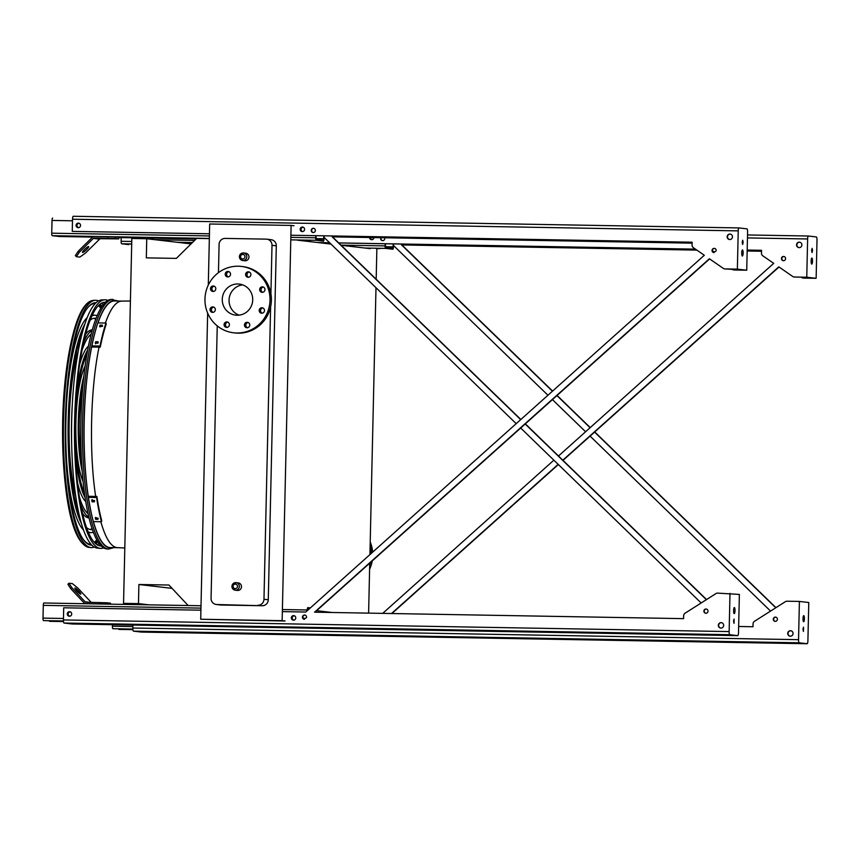 <?xml version="1.0" encoding="UTF-8"?>
<svg xmlns="http://www.w3.org/2000/svg" width="860" height="860" viewBox="0 0 860 860"><rect width="100%" height="100%" fill="white"/><g stroke="black" fill="none" stroke-linecap="round" stroke-linejoin="round"><path stroke-width="1.29" d="M376.863 248.959L376.175 279.221M375.992 287.713L369.929 554.592M369.736 563.149L368.607 613.126M188.125 605.526L168.958 585.026L138.901 584.499L138.471 603.623L123.55 603.365L131.827 238.467L146.748 238.736L146.318 257.86L176.364 258.387L196.639 238.392L209.345 238.618M297.388 240.155L330.982 244.079M341.151 245.261L370.262 248.658M146.748 238.736L191.049 243.896M123.55 603.365L133.913 604.569M138.471 603.623L148.845 604.838M138.901 584.499L172.086 588.369M316.63 610.686L332.057 612.492M373.025 239.284L373.53 237.564M282.144 620.673L200.702 619.243L285.058 621.006L282.144 620.673L291.121 225.427L294.034 225.761M100.835 521.73C105.63 538.672 111.23 547.325 117.616 547.68L110.231 547.551A123.313 28.24 -89 0 1 93.439 521.601M90.171 507.475A123.313 28.24 -89 0 1 93.095 340.323M97.986 322.909A123.313 28.24 -89 0 1 114.552 300.968L121.937 301.097C116.025 301.183 110.51 308.493 105.382 323.037M276.307 245.809L272.007 245.315A6.074 5.912 -83.3 0 0 266.804 239.177L271.104 239.682A6.074 5.912 96.7 0 1 276.307 245.809L268.277 599.775A6.074 5.912 96.7 0 1 262.225 605.741L221.138 605.021A6.074 5.912 96.7 0 1 220.569 604.988L216.268 604.483A6.074 5.912 -83.3 0 0 216.838 604.526L221.138 605.021M208.292 285.079L209.679 223.998L291.121 225.427M200.702 619.243L207.658 313.104M272.007 245.315L270.911 293.765M270.61 306.891L263.977 599.269L268.277 599.775M218.451 272.652L219.096 244.391A6.074 5.912 -83.3 0 1 225.148 238.413L266.234 239.134A6.074 5.912 -83.3 0 1 266.804 239.177M216.268 604.483A6.074 5.912 -83.3 0 1 211.065 598.345L217.247 325.875M262.225 605.741L216.838 604.526M245.186 260.784A3.795 3.698 96.7 0 1 244.831 260.763L242.681 260.515A3.795 3.698 96.7 0 1 239.456 256.312A3.795 3.698 96.7 0 1 243.563 252.969A3.795 3.698 96.7 0 1 246.809 256.989A3.795 3.698 96.7 0 1 242.681 260.515C238.263 257.473 238.553 254.958 243.563 252.969L245.713 253.216A3.795 3.698 96.7 0 1 248.959 257.237A3.795 3.698 96.7 0 1 245.186 260.784M237.704 590.465A3.795 3.698 96.7 0 1 237.36 590.444L235.199 590.186A3.795 3.698 96.7 0 1 231.974 585.993A3.795 3.698 96.7 0 1 236.081 582.65A3.795 3.698 96.7 0 1 239.327 586.66A3.795 3.698 96.7 0 1 235.199 590.186C230.781 587.143 231.082 584.639 236.081 582.65L238.231 582.897A3.795 3.698 96.7 0 1 241.477 586.918A3.795 3.698 96.7 0 1 237.704 590.465M257.925 605.246A6.074 5.912 -83.3 0 0 263.977 599.269M369.596 569.288A33.411 32.508 -83.3 0 0 372.24 560.913M372.66 552.152A33.411 32.508 -83.3 0 0 370.219 541.94M369.682 565.375A33.411 32.508 -83.3 0 0 370.499 562.472M371.348 553.324A33.411 32.508 -83.3 0 0 370.133 545.573M239.123 315.147A15.641 15.222 96.7 0 1 242.66 284.864M237.134 315.244A15.641 15.222 96.7 0 1 222.375 297.85A15.641 15.222 96.7 0 1 239.306 284.069A15.641 15.222 96.7 0 1 252.679 300.624A15.641 15.222 96.7 0 1 237.134 315.244M226.793 321.941A2.73 2.655 -83.3 0 0 224.084 324.5A2.73 2.655 -83.3 0 0 226.416 327.391A2.73 2.655 -83.3 0 0 229.373 324.983A2.73 2.655 -83.3 0 0 226.793 321.941M247.164 322.296A2.73 2.655 -83.3 0 0 244.444 324.854A2.73 2.655 -83.3 0 0 246.777 327.746A2.73 2.655 -83.3 0 0 249.744 325.338A2.73 2.655 -83.3 0 0 247.164 322.296M261.892 307.762A2.73 2.655 -83.3 0 0 259.183 310.32A2.73 2.655 -83.3 0 0 261.515 313.212A2.73 2.655 -83.3 0 0 264.471 310.804A2.73 2.655 -83.3 0 0 261.892 307.762M262.364 286.853A2.73 2.655 -83.3 0 0 259.655 289.401A2.73 2.655 -83.3 0 0 261.988 292.303A2.73 2.655 -83.3 0 0 264.945 289.895A2.73 2.655 -83.3 0 0 262.364 286.853M248.303 271.814A2.73 2.655 -83.3 0 0 245.595 274.372A2.73 2.655 -83.3 0 0 247.927 277.264A2.73 2.655 -83.3 0 0 250.883 274.856A2.73 2.655 -83.3 0 0 248.303 271.814M227.943 271.459A2.73 2.655 -83.3 0 0 225.223 274.007A2.73 2.655 -83.3 0 0 227.567 276.909A2.73 2.655 -83.3 0 0 230.523 274.501A2.73 2.655 -83.3 0 0 227.943 271.459M213.205 285.993A2.73 2.655 -83.3 0 0 210.496 288.541A2.73 2.655 -83.3 0 0 212.828 291.443A2.73 2.655 -83.3 0 0 215.785 289.035A2.73 2.655 -83.3 0 0 213.205 285.993M212.732 306.902A2.73 2.655 -83.3 0 0 210.023 309.46A2.73 2.655 -83.3 0 0 212.355 312.352A2.73 2.655 -83.3 0 0 215.312 309.944A2.73 2.655 -83.3 0 0 212.732 306.902M236.736 333.003A33.411 32.508 96.7 0 1 233.619 332.798A33.411 32.508 96.7 0 1 205.196 295.84A33.411 32.508 96.7 0 1 241.359 266.428A33.411 32.508 96.7 0 1 269.933 301.785A33.411 32.508 96.7 0 1 236.736 333.003M241.359 266.428L242.746 266.589A33.411 32.508 96.7 0 1 271.319 301.946A33.411 32.508 96.7 0 1 238.123 333.164A33.411 32.508 96.7 0 1 235.006 332.96L233.619 332.798M227.126 327.37A2.73 2.655 96.7 0 1 227.739 322.135M247.486 327.724A2.73 2.655 96.7 0 1 248.099 322.489M262.225 313.19A2.73 2.655 96.7 0 1 262.827 307.955M262.698 292.282A2.73 2.655 96.7 0 1 263.31 287.046M248.637 277.242A2.73 2.655 96.7 0 1 249.239 272.007M228.266 276.888A2.73 2.655 96.7 0 1 228.878 271.652M213.538 291.422A2.73 2.655 96.7 0 1 214.151 286.187M213.065 312.331A2.73 2.655 96.7 0 1 213.678 307.095M131.688 244.337L131.075 244.283L131.698 244.251M128.85 244.616L128.871 244.616A2.429 0.559 -89 0 1 128.871 244.616A2.429 0.559 -89 0 1 128.85 244.616L121.636 243.778A2.429 0.559 -89 0 1 121.131 241.284L121.217 237.607M393.504 243.907L393.439 246.874A2.429 0.559 -89 0 1 392.837 249.239A2.429 0.559 -89 0 1 392.827 249.239L385.613 248.389A2.429 0.559 -89 0 1 385.108 245.906L385.162 243.756M376.11 248.518L379.84 248.669L376.11 248.518M385.366 243.767L385.635 247.486L392.848 248.325L393.3 243.907M372.154 239.596A2.128 2.064 96.7 0 1 370.434 237.51M372.391 239.596A2.128 2.064 96.7 0 1 370.219 237.51M120.131 629.541L120.12 629.541A2.429 0.559 -89 0 1 120.131 629.541A2.429 0.559 -89 0 1 120.12 629.541L118.949 628.918M132.859 629.165L112.896 628.703A2.429 0.559 -89 0 1 112.402 626.209L112.434 624.693M132.902 629.649L118.938 629.402M309.471 608.719L307.848 608.525L307.461 610.514M307.246 610.707L307.267 609.976A2.429 0.559 -89 0 1 307.858 607.622L310.374 607.913M293.927 620.071A2.128 2.064 96.7 0 1 292.228 617.738A2.128 2.064 96.7 0 1 294.421 615.857M50.729 621.447L50.718 621.447A2.429 0.559 -89 0 1 50.729 621.447A2.429 0.559 -89 0 1 50.718 621.447L49.547 620.823M315.577 611.632L315.566 612.202M63.457 621.071L43.505 620.608A2.429 0.559 -89 0 1 43 618.114L43.29 605.365A2.429 0.559 -89 0 1 43.892 603A2.429 0.559 -89 0 1 43.903 603L201.014 605.752L43.892 603M294.174 620.071A2.128 2.064 96.7 0 1 292.013 617.706A2.128 2.064 96.7 0 1 294.658 615.911M70.101 616.147A2.128 2.064 96.7 0 1 67.951 613.793A2.128 2.064 96.7 0 1 70.584 611.987M69.864 616.147A2.128 2.064 96.7 0 1 68.155 613.814A2.128 2.064 96.7 0 1 70.359 611.933M63.5 621.554L49.536 621.307M110.445 604.161L110.467 603.172L106.995 602.774L106.973 604.096M85.581 603.731A3.042 2.956 96.7 0 1 84.033 602.86L70.595 588.476L67.897 584.273L68.972 583.22L71.659 587.423L85.108 601.807A1.516 1.473 -83.3 0 0 86.14 602.269L106.995 602.774M91.192 602.355L77.905 588.154L72.433 583.628L68.972 583.22M80.711 594.12A4.257 0.623 45.4 0 0 80.829 594.088A4.257 0.623 45.4 0 0 78.292 590.626A4.257 0.623 45.4 0 0 74.863 588.036A4.257 0.623 45.4 0 0 77.142 591.228A4.257 0.623 45.4 0 0 80.711 594.12M99.663 603.978L99.695 602.505M71.659 587.423L70.595 588.476M64.016 236.177L67.746 236.328L64.016 236.177M59.48 236.522A2.429 0.559 -89 0 1 59.469 236.522L52.234 235.683A2.429 0.559 -89 0 1 51.74 233.189L52.019 220.439A2.429 0.559 -89 0 1 52.621 218.075A2.429 0.559 -89 0 1 52.632 218.075L52.621 218.075M324.102 235.812L324.037 238.779A2.429 0.559 -89 0 1 323.446 241.144A2.429 0.559 -89 0 1 323.425 241.144L316.211 240.295A2.429 0.559 -89 0 1 315.706 237.801L315.76 235.661M306.708 240.424L310.438 240.574L306.708 240.424M76.379 256.688L79.851 257.097L85.516 253.033L99.599 239.134A1.516 1.473 -83.3 0 1 100.652 238.714L118.734 238.886L118.766 237.371L115.305 236.973L115.261 238.489L94.406 237.983A1.516 1.473 -83.3 0 0 93.353 238.413L79.27 252.302L76.379 256.688L75.357 255.592L78.249 251.217L92.332 237.317A3.042 2.956 96.7 0 1 94.439 236.468L115.305 236.973M315.964 235.672L316.233 239.392L323.446 240.23L323.897 235.801M302.752 231.501A2.128 2.064 96.7 0 1 301.043 229.168A2.128 2.064 96.7 0 1 303.236 227.287M78.916 227.577A2.128 2.064 96.7 0 1 76.755 225.32A2.128 2.064 96.7 0 1 79.399 223.417M302.989 231.501A2.128 2.064 96.7 0 1 300.828 229.244A2.128 2.064 96.7 0 1 303.473 227.341M59.469 236.522A2.429 0.559 -89 0 1 59.458 236.522L92.579 237.102L59.469 236.522M78.679 227.577A2.128 2.064 96.7 0 1 76.97 225.245A2.128 2.064 96.7 0 1 79.174 223.363M118.734 238.886L115.261 238.489M82.603 252.464A4.257 0.752 136.9 0 0 86.344 249.841A4.257 0.752 136.9 0 0 88.709 246.605A4.257 0.752 136.9 0 0 85.086 248.948A4.257 0.752 136.9 0 0 82.495 252.41A4.257 0.752 136.9 0 0 82.603 252.464M84.645 249.368A4.257 0.752 136.9 0 0 85.527 248.551M107.962 238.22L107.994 236.704M78.249 251.217L79.27 252.302M799.402 601.43L808.776 602.527L807.905 640.775A3.042 0.699 -89 0 1 807.164 643.731L799.166 642.796A3.042 0.699 -89 0 1 798.542 639.679L799.402 601.43L786.975 601.215A3.042 2.956 -83.3 0 0 785.363 601.678L754.467 621.307A3.042 2.956 -83.3 0 0 753.059 623.833L752.995 626.736L738.643 626.488M562.816 460.186L778.784 266.847L792.737 276.49A3.042 2.956 -83.3 0 0 794.328 277.006L806.766 277.221L807.626 238.972A3.042 0.699 -89 0 1 808.379 236.016L816.376 236.951A3.042 0.699 -89 0 1 817 240.069L816.129 278.317L803.702 278.092A3.042 2.956 96.7 0 1 803.24 278.049M696.815 250.077L401.534 244.906L552.432 391.225M556.936 395.579L590.089 427.732M594.593 432.085L775.774 607.762M747.168 250.991L761.519 251.238L747.168 250.959M794.221 276.995A3.042 2.956 -83.3 0 0 794.683 277.049L805.637 277.232L814.302 278.253L803.358 278.06A3.042 2.956 96.7 0 1 801.757 277.543L801.208 277.156M770.56 611.084L590.1 436.117M585.596 431.752L552.442 399.599M547.949 395.245L393.471 245.465M761.541 250.346L747.189 250.099M695.536 249.196L338.765 242.95M329.66 242.789L318.243 242.584M194.575 240.424L155.348 239.736M391.891 613.535L558.355 464.529M562.999 460.369L779.009 267.008M775.301 621.361A2.128 2.064 -83.3 0 0 777.408 619.372A2.128 2.064 -83.3 0 0 775.387 617.104A2.128 2.064 -83.3 0 0 773.28 619.092A2.128 2.064 -83.3 0 0 775.301 621.361A2.128 2.064 96.7 0 1 775.763 617.147M790.254 636.196A2.73 2.655 96.7 0 1 790.888 630.778M799.069 247.626A2.73 2.655 96.7 0 1 799.703 242.208M382.614 240.639A2.128 2.064 96.7 0 1 381.141 237.704M371.681 239.693A2.279 2.215 96.7 0 1 369.897 237.51M783.481 260.72A2.128 2.064 -83.3 0 0 785.588 258.731A2.128 2.064 -83.3 0 0 783.578 256.463A2.128 2.064 -83.3 0 0 781.461 258.451A2.128 2.064 -83.3 0 0 783.481 260.72A2.128 2.064 96.7 0 1 783.944 256.506M391.504 613.535L558.162 464.346M141.674 238.639L141.685 237.962M558.505 456.004L773.721 263.353L762.766 255.785A3.042 2.956 -83.3 0 1 761.466 253.216L761.541 250.314L747.189 250.056M695.482 249.153L338.733 242.907M329.616 242.756L317.899 242.552M194.607 240.392L155.004 239.693M553.861 460.175L382.711 613.374M141.438 632.078L807.142 643.731A3.042 0.699 -89 0 1 807.142 643.731L141.459 632.078A3.042 0.699 -89 0 1 141.459 632.078A3.042 0.699 -89 0 1 141.438 632.078L133.461 631.143A3.042 0.699 -89 0 1 132.838 628.026L132.902 625.048M790.458 630.735A2.73 2.655 -83.3 0 0 787.749 633.293A2.73 2.655 -83.3 0 0 790.34 636.196A2.73 2.655 -83.3 0 0 793.049 633.648A2.73 2.655 -83.3 0 0 790.458 630.735M799.273 242.165A2.73 2.655 -83.3 0 0 796.564 244.724A2.73 2.655 -83.3 0 0 799.155 247.626A2.73 2.655 -83.3 0 0 801.875 245.078A2.73 2.655 -83.3 0 0 799.273 242.165M380.786 237.693A2.128 2.064 -83.3 0 0 382.635 240.639A2.128 2.064 -83.3 0 0 384.624 237.768M369.553 237.5A2.279 2.215 -83.3 0 0 371.713 239.693A2.279 2.215 -83.3 0 0 373.982 237.575M696.869 250.109L401.878 244.95L552.593 391.074M557.087 395.439L590.25 427.592M594.744 431.946L775.957 607.654M802.982 629.24L803.433 631.423L803.509 627.176L802.982 629.24M803.014 618.598A3.042 0.699 91 0 0 803.659 621.716A3.042 0.699 91 0 0 804.412 618.684A3.042 0.699 91 0 0 803.767 615.642A3.042 0.699 91 0 0 803.014 618.598M808.379 236.016A3.042 0.699 -89 0 1 808.389 236.016L747.534 234.952L808.357 236.016M812.517 261.15A3.042 0.699 91 0 0 811.883 258.032A3.042 0.699 91 0 0 811.13 260.988A3.042 0.699 91 0 0 811.775 264.106A3.042 0.699 91 0 0 812.517 261.15M812.549 250.507L812.109 248.325L811.582 250.389L812.034 252.571L812.549 250.507M806.766 277.221L816.129 278.317M730 593.336L729.14 631.584A3.042 0.699 -89 0 0 729.764 634.701L737.74 635.637A3.042 0.699 -89 0 0 737.762 635.637A3.042 0.699 -89 0 0 738.504 632.68L739.374 594.432L717.573 593.12A3.042 2.956 -83.3 0 0 715.961 593.572L685.065 613.212A3.042 2.956 -83.3 0 0 683.657 615.738L683.592 618.641L314.567 612.18L709.382 258.752L723.335 268.395A3.042 2.956 -83.3 0 0 724.926 268.911L737.364 269.126L738.235 230.878A3.042 0.699 -89 0 1 738.976 227.922A3.042 0.699 -89 0 1 738.998 227.922L746.975 228.857A3.042 0.699 -89 0 1 747.598 231.974L746.727 270.223L734.3 269.997A3.042 2.956 96.7 0 1 733.849 269.954M314.954 612.191L709.607 258.914M692.139 242.251L290.895 235.231L692.139 242.219L692.074 245.121A3.042 2.956 -83.3 0 0 693.364 247.691L704.318 255.259L305.762 612.03L282.349 611.621M209.453 233.802L72.251 231.372L72.53 219.225A3.042 0.699 -89 0 1 73.272 216.268A3.042 0.699 -89 0 1 73.294 216.268L738.966 227.922L73.272 216.268M724.819 268.9A3.042 2.956 -83.3 0 0 725.281 268.943L744.911 270.147L733.956 269.965A3.042 2.956 96.7 0 1 732.365 269.449L731.806 269.062M705.866 613.266A2.128 2.064 96.7 0 1 706.361 609.052M720.852 628.101A2.73 2.655 96.7 0 1 721.486 622.683M69.391 616.244A2.279 2.215 96.7 0 1 69.918 611.729M293.496 620.167A2.279 2.215 96.7 0 1 291.336 617.738A2.279 2.215 96.7 0 1 293.819 615.631A2.279 2.215 96.7 0 1 295.765 618.039A2.279 2.215 96.7 0 1 293.496 620.167A2.279 2.215 96.7 0 1 293.991 615.653M729.678 239.531A2.73 2.655 96.7 0 1 727.517 236.532A2.73 2.655 96.7 0 1 730.301 234.113M313.212 232.544A2.128 2.064 96.7 0 1 313.707 228.341M78.206 227.674A2.279 2.215 96.7 0 1 78.733 223.159M302.279 231.598A2.279 2.215 96.7 0 1 302.806 227.083M714.079 252.625A2.128 2.064 96.7 0 1 712.058 250.357A2.128 2.064 96.7 0 1 714.37 248.389A2.128 2.064 96.7 0 1 716.197 250.636A2.128 2.064 96.7 0 1 712.424 250.303A2.128 2.064 96.7 0 1 714.542 248.411M304.462 619.297A2.128 2.064 96.7 0 1 302.44 617.029A2.128 2.064 96.7 0 1 304.752 615.061A2.128 2.064 96.7 0 1 306.579 617.308A2.128 2.064 96.7 0 1 302.806 616.975A2.128 2.064 96.7 0 1 304.924 615.083M692.117 243.111L332.132 236.812L520.698 419.637M525.191 423.991L706.372 599.667M701.158 602.989L520.698 428.022M516.204 423.658L324.069 237.371M200.917 610.192L63.704 607.794L63.436 619.931A3.042 0.699 -89 0 0 64.059 623.048L72.036 623.984A3.042 0.699 -89 0 0 72.057 623.984A3.042 0.699 -89 0 1 72.057 623.984L737.762 635.637M733.58 621.146L734.032 623.328L734.107 619.082L733.58 621.146M733.612 610.503A3.042 0.699 91 0 0 734.257 613.621A3.042 0.699 91 0 0 735.01 610.589A3.042 0.699 91 0 0 734.365 607.547A3.042 0.699 91 0 0 733.612 610.503M692.117 243.143L332.476 236.855L520.848 419.497M525.342 423.851L706.554 599.56M209.453 233.769L72.251 231.372M705.995 609.009A2.128 2.064 96.7 0 1 708.006 611.277A2.128 2.064 96.7 0 1 705.695 613.245A2.128 2.064 96.7 0 1 703.878 610.998A2.128 2.064 96.7 0 1 705.995 609.009M721.056 622.64A2.73 2.655 96.7 0 1 723.647 625.553A2.73 2.655 96.7 0 1 720.68 628.09A2.73 2.655 96.7 0 1 718.347 625.198A2.73 2.655 96.7 0 1 721.056 622.64M69.531 611.686A2.279 2.215 96.7 0 1 71.692 614.115A2.279 2.215 96.7 0 1 69.219 616.233A2.279 2.215 96.7 0 1 67.273 613.825A2.279 2.215 96.7 0 1 69.531 611.686M729.882 234.071A2.73 2.655 96.7 0 1 732.473 236.984A2.73 2.655 96.7 0 1 729.495 239.521A2.73 2.655 96.7 0 1 727.162 236.629A2.73 2.655 96.7 0 1 729.882 234.071M313.33 228.298A2.128 2.064 96.7 0 1 315.351 230.566A2.128 2.064 96.7 0 1 313.04 232.533A2.128 2.064 96.7 0 1 311.223 230.286A2.128 2.064 96.7 0 1 313.33 228.298M78.357 223.127A2.279 2.215 96.7 0 1 80.517 225.546A2.279 2.215 96.7 0 1 78.034 227.663A2.279 2.215 96.7 0 1 76.088 225.255A2.279 2.215 96.7 0 1 78.357 223.127M302.419 227.04A2.279 2.215 96.7 0 1 304.58 229.47A2.279 2.215 96.7 0 1 302.107 231.587A2.279 2.215 96.7 0 1 300.161 229.168A2.279 2.215 96.7 0 1 302.419 227.04M743.115 253.055A3.042 0.699 91 0 0 742.481 249.938A3.042 0.699 91 0 0 741.728 252.894A3.042 0.699 91 0 0 742.374 256.011A3.042 0.699 91 0 0 743.115 253.055M743.147 242.412L742.707 240.23L742.18 242.294L742.632 244.476L743.147 242.412M737.364 269.126L746.727 270.223M112.853 299.377A124.894 28.595 -89 0 0 82.528 423.743A124.894 28.595 -89 0 0 108.489 549.088L106.79 548.938A124.775 28.573 -89 0 1 80.861 423.711A124.775 28.573 -89 0 1 111.155 299.463L118.261 301.032M82.323 332.691A105.694 24.198 91 0 0 68.875 421.11A105.694 24.198 91 0 0 79.142 514.731M86.516 527.513A105.694 24.198 91 0 0 91.181 529.599A105.694 24.198 91 0 0 92.353 529.502M96.051 318.394A105.694 24.198 91 0 0 94.88 318.243A105.694 24.198 91 0 0 90.149 320.167M84.914 323.93A108.736 24.897 91 0 0 68.177 421.024A108.736 24.897 91 0 0 81.42 523.568M88.15 531.803A108.736 24.897 91 0 0 91.128 532.641A108.736 24.897 91 0 0 93.353 532.243M97.137 315.685A108.736 24.897 91 0 0 94.933 315.212A108.736 24.897 91 0 0 91.934 315.942M92.074 528.663A105.694 24.198 -89 0 1 89.999 529.459M93.697 318.35A105.694 24.198 -89 0 1 95.739 319.21M91.128 532.641L88.763 532.598A108.736 24.897 -89 0 1 88.483 532.587M83.495 529.996A108.736 24.897 -89 0 1 66.145 452.134M67.155 394.783A108.736 24.897 -89 0 1 87.204 317.577M92.289 315.168A108.736 24.897 -89 0 1 92.568 315.168L94.933 315.212M79.443 497.091A90.966 20.833 91 0 0 88.01 513.56M91.149 334.164A90.966 20.833 91 0 0 82.012 350.332M72.369 403.222A93.998 21.521 91 0 0 71.552 421.421A93.998 21.521 91 0 0 71.659 443.889M80.775 504.96A93.998 21.521 91 0 0 88.838 517.204M92.106 330.552A93.998 21.521 91 0 0 83.624 342.506M88.999 517.87A93.998 21.521 -89 0 1 82.485 513.205M75.734 496.306A93.998 21.521 -89 0 1 78.281 350.988M85.613 334.325A93.998 21.521 -89 0 1 92.289 329.896M86.849 354.728A76.239 17.458 91 0 0 75.605 421.894A76.239 17.458 91 0 0 84.431 492.855M75.132 444.093A79.27 18.157 91 0 0 85.108 497.585M87.688 350.02A79.27 18.157 91 0 0 75.852 403.146M85.72 501.52A79.27 18.157 -89 0 1 77.583 482.998M79.668 364.35A79.27 18.157 -89 0 1 88.44 346.118M83.108 383.377A61.501 14.082 91 0 0 78.969 422.281A61.501 14.082 91 0 0 81.7 464.099M83.839 376.293A64.543 14.781 91 0 0 78.281 422.206A64.543 14.781 91 0 0 82.184 471.205M83.108 481.643A64.543 14.781 -89 0 1 75.884 423.625A64.543 14.781 -89 0 1 85.14 365.887M81.227 454.929A49.816 11.406 -89 0 1 82.323 392.525M95.374 343.409L95.385 343.118A124.98 28.616 -89 0 1 95.675 341.732L98.04 341.775A124.98 28.616 91 0 0 97.75 343.161L95.385 343.118L95.492 343.667M99.653 326.51L99.674 326.273A124.98 28.616 -89 0 1 100.018 325.144L102.383 325.188A124.98 28.616 91 0 0 102.039 326.316L99.76 326.725M100.04 346.032A124.98 28.616 -89 0 1 105.973 323.048L106.199 324.166A123.464 28.273 91 0 0 100.265 347.139L100.04 346.032L91.912 345.892A124.98 28.616 -89 0 1 97.846 322.909L105.973 323.048M98.266 342.882L95.901 342.839A123.464 28.273 91 0 0 95.675 343.86M102.609 326.295L100.244 326.252A123.464 28.273 91 0 0 100.029 326.929M91.912 345.892L92.138 346.999L100.265 347.139M91.966 499.757L91.816 500.348L94.181 500.391A124.98 28.616 91 0 0 94.406 501.831L92.041 501.799A124.98 28.616 -89 0 1 91.816 500.348L91.826 500.036M95.438 517.612L97.685 518.139A124.98 28.616 91 0 0 97.975 519.343L95.61 519.3A124.98 28.616 -89 0 1 95.32 518.107L95.32 517.838M101.469 521.74A124.98 28.616 -89 0 1 96.61 497.499L96.879 496.446A123.464 28.273 91 0 0 101.738 520.687L101.469 521.74L93.342 521.601A124.98 28.616 -89 0 1 88.472 497.36L96.61 497.499M88.472 497.36L88.752 496.295L96.879 496.446M92.127 499.606A123.464 28.273 91 0 0 92.321 500.746L94.686 500.789M95.686 517.44A123.464 28.273 91 0 0 95.879 518.247L98.244 518.29M105.447 302.236A121.894 27.907 91 0 0 104.694 302.236A121.894 27.907 91 0 0 75.153 420.852A121.894 27.907 91 0 0 100.427 545.949A121.894 27.907 91 0 0 101.19 545.971M100.491 545.24A121.679 27.864 -89 0 1 98.954 545.649M103.211 302.483A121.679 27.864 -89 0 1 104.737 302.946M107.93 300.43A124.324 28.466 91 0 0 104.727 299.796A124.324 28.466 91 0 0 74.594 420.787A124.324 28.466 91 0 0 100.373 548.379A124.324 28.466 91 0 0 103.598 547.863M100.373 548.379L97.416 548.121A124.119 28.423 -89 0 1 71.692 420.733A124.119 28.423 -89 0 1 101.77 299.957L104.727 299.796M90.762 545.089A121.195 27.756 91 0 0 91.74 545.057M95.481 543.541A121.195 27.756 91 0 0 97.771 541.52M101.878 306.558A121.195 27.756 91 0 0 99.663 304.462M95.976 302.817A121.195 27.756 91 0 0 94.998 302.752M96.073 302.731A121.239 27.756 91 0 0 95.299 302.731A121.239 27.756 91 0 0 65.919 420.701A121.239 27.756 91 0 0 91.052 545.122A121.239 27.756 91 0 0 91.826 545.143M95.772 543.799A121.239 27.756 91 0 0 98.019 541.929M102.146 306.16A121.239 27.756 91 0 0 99.964 304.225M82.657 538.51A120.421 27.574 91 0 0 90.923 544.326A120.421 27.574 91 0 0 91.063 544.326M94.998 543.09A120.421 27.574 91 0 0 97.481 541.048M101.577 307.02A120.421 27.574 91 0 0 99.169 304.902M95.277 303.515A120.421 27.574 91 0 0 95.138 303.515A120.421 27.574 91 0 0 86.666 309.041M98.534 300.925A123.668 28.316 91 0 0 95.331 300.29A123.668 28.316 91 0 0 65.36 420.637A123.668 28.316 91 0 0 90.999 547.562A123.668 28.316 91 0 0 94.224 547.046M97.416 544.961A123.668 28.316 91 0 0 98.986 543.359M103.157 304.773A123.668 28.316 91 0 0 101.652 303.118M95.664 496.424C88.989 453.091 90.45 388.666 99.05 347.117M235.242 588.649A2.279 2.215 -83.3 0 0 237.242 585.273A2.279 2.215 -83.3 0 0 233.404 585.208A2.279 2.215 -83.3 0 0 235.242 588.649M242.724 258.978A2.279 2.215 -83.3 0 0 244.724 255.592A2.279 2.215 -83.3 0 0 240.886 255.527A2.279 2.215 -83.3 0 0 242.724 258.978M385.613 248.389L364.919 248.035M131.698 243.95L121.636 243.778M393.235 246.852L385.355 246.712M385.108 245.906L341.012 245.132M192.436 242.531L176.966 242.262M131.763 241.466L121.131 241.284M132.87 626.564L112.402 626.209M132.849 629.047L112.896 628.703M308.858 609.267L307.536 609.235M307.267 609.976L282.402 609.546M200.96 608.117L43.29 605.365M63.468 618.469L43 618.114M63.447 620.952L43.505 620.608M89.591 602.322L85.108 601.807M316.211 240.295L290.787 239.854M209.345 238.424L52.234 235.683M196.101 238.908L118.766 237.553L196.101 238.908M323.833 238.757L315.953 238.618M72.487 220.794L52.019 220.439M315.706 237.801L290.841 237.371M209.41 235.941L51.74 233.189M100.652 238.714L94.406 237.983M99.599 239.134L93.353 238.413M807.626 238.972L747.469 237.919M798.542 639.679L132.838 628.026M799.166 642.796L133.461 631.143M737.74 635.637L72.036 623.984M729.764 634.701L64.059 623.048M729.14 631.584L63.436 619.931M738.235 230.878L72.53 219.225M116.734 301.011A123.679 28.326 91 0 0 84.076 423.765A123.679 28.326 91 0 0 112.423 547.594M100.018 325.144L100.244 326.252M95.675 341.732L95.901 342.839M95.61 519.3L95.879 518.247M92.041 501.799L92.321 500.746M89.15 547.401C70.09 543.488 61.888 484.642 62.683 420.615C63.726 368.8 72.885 320.49 84.828 305.945C87.483 302.483 90.364 300.635 93.471 300.387A123.539 28.294 91 0 0 63.532 420.604A123.539 28.294 91 0 0 89.15 547.401L90.999 547.562M82.044 542.703A122.324 28.014 -89 0 1 62.705 420.626A122.324 28.014 -89 0 1 86.204 304.838M95.718 541.596A121.636 27.853 91 0 0 96.933 540.112M100.996 307.944A121.636 27.853 91 0 0 99.835 306.418M94.546 303.537A120.421 27.574 -89 0 1 95.17 303.634M98.663 305.375A120.421 27.574 -89 0 1 101.082 307.805M97.019 540.252A120.421 27.574 -89 0 1 94.514 542.596M90.3 544.294L90.934 544.197A120.421 27.574 -89 0 1 90.332 544.294M117.616 547.68L124.807 547.981M130.408 301.011L121.937 301.097M108.489 549.088L113.939 547.616M93.471 300.387L95.331 300.29M94.514 303.537L95.148 303.655M98.492 305.558L100.846 308.192M96.793 539.854L94.342 542.413"/></g></svg>
